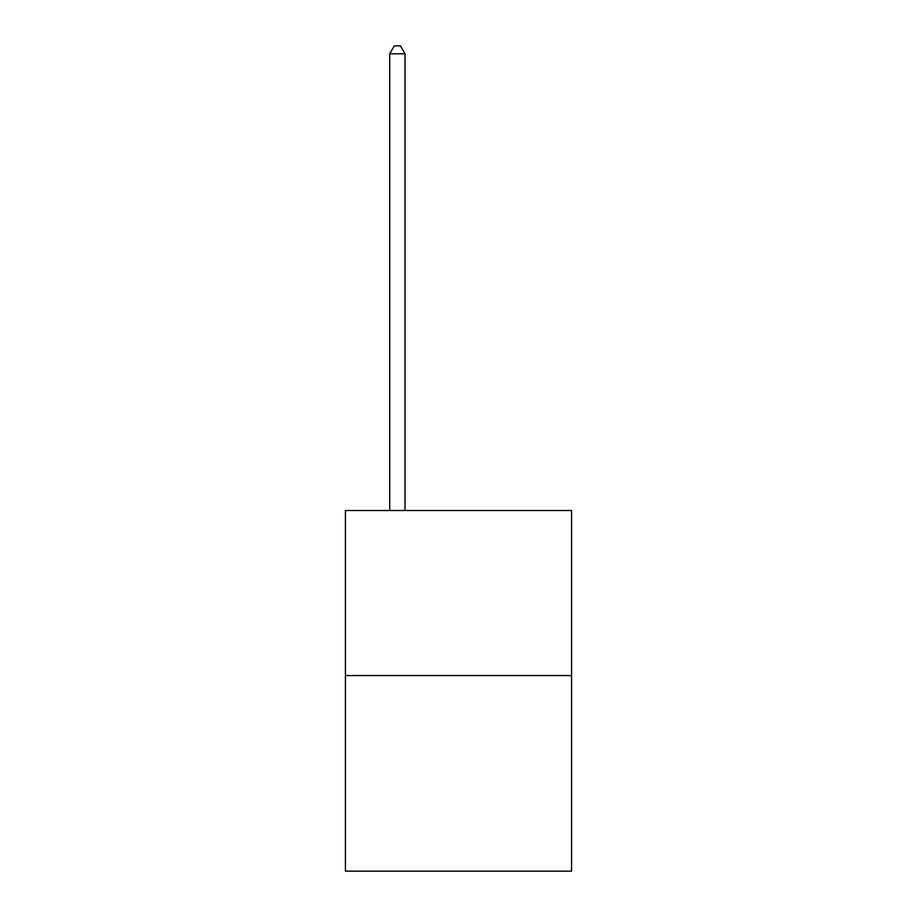 <?xml version="1.0" encoding="UTF-8"?>
<svg xmlns="http://www.w3.org/2000/svg" width="917" height="917" viewBox="0 0 917 917"><rect width="100%" height="100%" fill="white"/><g stroke="black" fill="none" stroke-linecap="round" stroke-linejoin="round"><path stroke-width="1.38" d="M571.578 675.554L571.578 510.517L345.422 510.517L345.422 871.15L571.578 871.15L571.578 675.554L345.422 675.554M405.016 510.517L405.016 53.794L389.736 53.794L389.736 510.517M389.736 53.794L394.321 45.85L400.431 45.85L405.016 53.794"/></g></svg>
